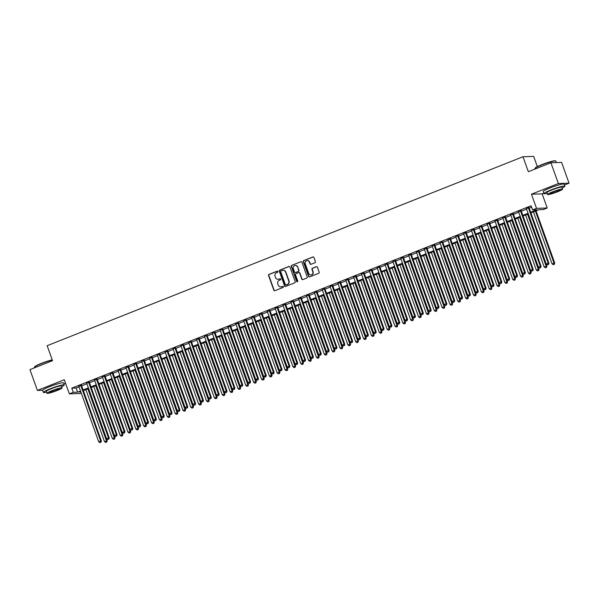 <?xml version="1.0" encoding="UTF-8"?>
<svg xmlns="http://www.w3.org/2000/svg" width="599" height="599" viewBox="0 0 599 599"><rect width="100%" height="100%" fill="white"/><g stroke="black" fill="none" stroke-linecap="round" stroke-linejoin="round"><path stroke-width="0.9" d="M277.981 271.482A0.606 0.577 -91.9 0 0 277.24 271.13L269.048 274.379A0.869 0.824 -91.9 0 0 268.569 275.503L273.833 290.193A0.869 0.824 -91.9 0 0 274.896 290.702L283.08 287.453A0.606 0.577 -91.9 0 0 282.855 286.27A0.606 0.577 -91.9 0 0 282.676 286.307L281.612 286.726A2.793 2.636 -91.9 0 1 278.213 285.094L277.771 283.874A2.793 2.636 -91.9 0 1 279.306 280.28L280.362 279.86A0.606 0.577 -91.9 0 0 280.137 278.677A0.606 0.577 -91.9 0 0 279.958 278.715L278.894 279.141A2.793 2.636 -91.9 0 1 275.495 277.509L275.053 276.281A2.793 2.636 -91.9 0 1 276.588 272.695L277.644 272.268A0.606 0.577 -91.9 0 0 277.981 271.482M277.569 271.107A0.606 0.577 -91.9 0 0 277.524 271.122L269.34 274.372A0.869 0.824 -91.9 0 0 268.861 275.495L274.117 290.186A0.869 0.824 -91.9 0 0 274.769 290.74M283.005 286.285A0.606 0.577 -91.9 0 0 282.96 286.3L281.612 286.726M280.287 278.692A0.606 0.577 -91.9 0 0 280.242 278.707L278.894 279.141M314.924 262.736A0.869 0.824 -91.9 0 0 315.403 261.613L313.928 257.488A0.869 0.824 -91.9 0 0 312.865 256.978L303.768 260.595A0.869 0.824 -91.9 0 0 303.289 261.711L308.552 276.401A0.869 0.824 -91.9 0 0 309.616 276.918L318.705 273.301A0.869 0.824 -91.9 0 0 319.185 272.178L317.403 267.199A0.869 0.824 -91.9 0 0 316.339 266.69L312.446 268.24A0.869 0.824 -91.9 0 0 311.967 269.363L312.85 271.826A2.329 2.201 -91.9 0 1 310.866 274.978A2.329 2.201 -91.9 0 1 308.732 273.466L305.265 263.792A2.329 2.201 -91.9 0 1 307.257 260.647A2.329 2.201 -91.9 0 1 309.391 262.16L309.968 263.77A0.869 0.824 -91.9 0 0 311.031 264.279L314.924 262.736M550.915 162.748L561.607 162.396L569.05 183.189L558.358 183.534L550.915 162.748L528.34 171.711L522.979 156.743L47.164 345.698L52.525 360.665L29.95 369.628L37.393 390.413L64.288 379.736L69.349 393.872L73.273 392.315L71.783 388.152L531.111 205.749L532.601 209.905L536.524 208.347L547.216 208.003L543.293 209.56L538.958 209.702L530.916 212.892M558.358 183.534L531.463 194.211L536.524 208.347M289.953 267.012A0.869 0.824 -91.9 0 0 288.89 266.503L279.8 270.112A0.869 0.824 -91.9 0 0 279.321 271.235L284.577 285.925A0.869 0.824 -91.9 0 0 285.641 286.434L294.738 282.818A0.869 0.824 -91.9 0 0 295.217 281.702L289.953 267.012M291.78 265.35L300.878 261.741A0.869 0.824 -91.9 0 1 301.941 262.25L307.205 276.94A0.869 0.824 -91.9 0 1 306.725 278.063L302.832 279.606A0.869 0.824 -91.9 0 1 301.769 279.097L299.635 273.137A0.869 0.824 -91.9 0 0 298.572 272.627L295.988 273.653A0.869 0.824 -91.9 0 0 295.509 274.776L297.733 280.983A0.606 0.577 -91.9 0 1 297.209 281.807A0.606 0.577 -91.9 0 1 296.655 281.41L291.309 266.473A0.869 0.824 -91.9 0 1 291.78 265.35L300.878 261.741M37.393 390.413L42.649 390.249M81.471 385.337L78.866 386.37M89.326 382.214L86.72 383.248M97.173 379.1L94.575 380.133M105.027 375.977L102.422 377.011M112.882 372.863L110.276 373.896M120.728 369.748L118.13 370.781M128.583 366.625L125.977 367.659M136.437 363.511L133.832 364.544M144.284 360.388L141.686 361.422M152.139 357.274L149.533 358.307M159.985 354.151L157.387 355.185M167.84 351.036L165.234 352.07M175.694 347.922L173.089 348.955M183.541 344.799L180.943 345.833M191.395 341.685L188.79 342.718M199.25 338.562L196.644 339.596M207.097 335.447L204.499 336.481M214.951 332.325L212.346 333.358M222.806 329.21L220.2 330.244M230.652 326.096L228.054 327.129M238.507 322.973L235.901 324.007M246.361 319.859L243.756 320.892M254.208 316.736L251.61 317.769M262.062 313.621L259.457 314.655M269.917 310.499L267.311 311.532M277.764 307.384L275.166 308.418M285.618 304.262L283.013 305.303M293.473 301.147L290.867 302.181M301.319 298.032L298.721 299.066M309.174 294.91L306.568 295.943M317.021 291.795L314.423 292.829M324.875 288.673L322.277 289.706M332.73 285.558L330.124 286.592M340.576 282.436L337.978 283.469M348.431 279.321L345.825 280.354M356.285 276.206L353.68 277.24M364.132 273.084L361.534 274.117M371.986 269.969L369.381 271.003M379.841 266.847L377.235 267.88M387.688 263.732L385.09 264.765M395.542 260.61L392.937 261.643M403.397 257.495L400.791 258.528M411.243 254.38L408.645 255.414M419.098 251.258L416.492 252.291M426.952 248.143L424.347 249.177M434.799 245.021L432.201 246.054M442.654 241.906L440.048 242.939M450.508 238.784L447.902 239.817M458.355 235.669L455.757 236.702M466.209 232.547L463.604 233.588M474.064 229.432L471.458 230.465M481.91 226.317L479.312 227.35M489.765 223.195L487.159 224.228M497.612 220.08L495.014 221.113M505.466 216.958L502.868 217.991M513.321 213.843L510.715 214.876M521.167 210.721L518.569 211.754M71.783 388.152L76.118 388.017L79.038 386.849M81.644 385.816L86.892 383.734M89.498 382.701L94.747 380.62M97.345 379.586L102.594 377.497M105.199 376.464L110.448 374.382M113.054 373.349L118.303 371.26M120.901 370.227L126.149 368.145M128.755 367.112L134.004 365.023M136.609 363.99L141.858 361.908M144.456 360.875L149.705 358.794M152.311 357.76L157.559 355.671M160.165 354.638L165.414 352.556M168.012 351.523L173.261 349.434M175.866 348.401L181.115 346.319M183.721 345.286L188.97 343.197M191.568 342.164L196.816 340.082M199.422 339.049L204.671 336.967M207.276 335.927L212.525 333.845M215.123 332.812L220.372 330.73M222.978 329.697L228.226 327.608M230.825 326.575L236.081 324.493M238.679 323.46L243.928 321.371M246.533 320.338L251.782 318.256M254.38 317.223L259.629 315.141M262.235 314.101L267.483 312.019M270.089 310.986L275.338 308.904M277.936 307.871L283.185 305.782M285.79 304.749L291.039 302.667M293.645 301.634L298.894 299.545M301.492 298.512L306.74 296.43M309.346 295.397L314.595 293.308M317.2 292.275L322.449 290.193M325.047 289.16L330.296 287.078M332.902 286.045L338.15 283.956M340.756 282.923L346.005 280.841M348.603 279.808L353.852 277.719M356.457 276.686L361.706 274.604M364.312 273.571L369.561 271.482M372.159 270.449L377.407 268.367M380.013 267.334L385.262 265.252M387.867 264.219L393.116 262.13M395.714 261.097L400.963 259.015M403.569 257.982L408.817 255.893M411.416 254.86L416.672 252.778M419.27 251.745L424.519 249.656M427.124 248.622L432.373 246.541M434.971 245.508L440.22 243.426M442.826 242.385L448.074 240.304M450.68 239.271L455.929 237.189M458.527 236.156L463.776 234.067M466.381 233.033L471.63 230.952M474.236 229.919L479.485 227.83M482.083 226.796L487.331 224.715M489.937 223.682L495.186 221.593M497.791 220.559L503.04 218.478M505.638 217.444L510.887 215.363M513.493 214.33L518.741 212.241M521.347 211.207L526.596 209.126M529.194 208.093L531.605 207.134M529.022 207.606L526.416 208.639M537.333 166.612L533.672 156.399L522.979 156.743M531.463 194.211L542.155 193.866L543.787 193.222M564.43 185.024L569.05 183.189M542.155 193.866L547.216 208.003M83.471 390.578L83.86 392.008M81.254 393.041L80.041 393.521L69.349 393.872M63.883 383.794L65.508 383.15M530.684 212.248L536.936 209.762L532.601 209.905M73.273 392.315L77.608 392.173L80.528 391.012M83.134 389.979L88.382 387.89M90.988 386.857L96.237 384.775M98.835 383.742L104.084 381.653M106.689 380.62L111.938 378.538M114.544 377.505L119.793 375.423M122.391 374.39L127.639 372.301M130.245 371.268L135.494 369.186M138.092 368.153L143.348 366.064M145.946 365.031L151.195 362.949M153.801 361.916L159.049 359.827M161.648 358.794L166.896 356.712M169.502 355.679L174.751 353.597M177.356 352.556L182.605 350.475M185.203 349.442L190.452 347.36M193.058 346.327L198.306 344.238M200.912 343.205L206.161 341.123M208.759 340.09L214.008 338.001M216.613 336.967L221.862 334.886M224.468 333.853L229.717 331.764M232.315 330.73L237.563 328.649M240.169 327.616L245.418 325.534M248.023 324.501L253.272 322.412M255.87 321.378L261.119 319.297M263.725 318.264L268.973 316.175M271.579 315.141L276.828 313.06M279.426 312.027L284.675 309.938M287.28 308.904L292.529 306.823M295.135 305.789L300.384 303.708M302.982 302.675L308.23 300.586M310.836 299.552L316.085 297.471M318.683 296.438L323.932 294.349M326.537 293.315L331.786 291.234M334.392 290.201L339.64 288.112M342.239 287.078L347.487 284.997M350.093 283.963L355.342 281.882M357.947 280.841L363.196 278.76M365.794 277.726L371.043 275.645M373.649 274.612L378.897 272.523M381.503 271.489L386.752 269.408M389.35 268.374L394.599 266.285M397.204 265.252L402.453 263.171M405.059 262.137L410.308 260.048M412.906 259.015L418.154 256.934M420.76 255.9L426.009 253.819M428.614 252.785L433.863 250.696M436.461 249.663L441.71 247.582M444.316 246.548L449.564 244.459M452.17 243.426L457.419 241.345M460.017 240.311L465.266 238.222M467.871 237.189L473.12 235.108M475.718 234.074L480.975 231.993M483.573 230.959L488.821 228.87M491.427 227.837L496.676 225.756M499.274 224.722L504.523 222.633M507.128 221.6L512.377 219.519M514.983 218.485L520.231 216.396M522.83 215.363L528.078 213.281M80.76 391.656L79.63 392.105L80.91 392.06M528.311 213.925L523.062 216.014M520.464 217.048L515.215 219.129M512.609 220.162L507.36 222.244M504.755 223.285L499.506 225.366M496.908 226.4L491.659 228.481M489.054 229.514L483.805 231.603M481.199 232.637L475.95 234.718M473.352 235.751L468.104 237.84M465.498 238.874L460.249 240.955M457.643 241.989L452.395 244.078M449.797 245.111L444.548 247.192M441.942 248.226L436.693 250.307M434.088 251.34L428.839 253.429M426.241 254.463L420.992 256.544M418.387 257.577L413.138 259.667M410.54 260.7L405.291 262.781M402.685 263.815L397.436 265.904M394.831 266.937L389.582 269.018M386.984 270.052L381.735 272.133M379.13 273.166L373.881 275.255M371.275 276.289L366.026 278.37M363.428 279.404L358.18 281.493M355.574 282.526L350.325 284.607M347.719 285.641L342.471 287.73M339.873 288.763L334.624 290.844M332.018 291.878L326.769 293.959M324.164 295L318.915 297.082M316.317 298.115L311.068 300.196M308.463 301.23L303.214 303.319M300.608 304.352L295.359 306.433M292.761 307.467L287.513 309.556M284.907 310.589L279.658 312.671M277.052 313.704L271.804 315.793M269.206 316.826L263.957 318.908M261.351 319.941L256.102 322.022M253.504 323.056L248.248 325.145M245.65 326.178L240.401 328.259M237.796 329.293L232.547 331.382M229.949 332.415L224.7 334.497M222.094 335.53L216.845 337.619M214.24 338.652L208.991 340.734M206.393 341.767L201.144 343.848M198.539 344.882L193.29 346.971M190.684 348.004L185.435 350.086M182.837 351.119L177.589 353.208M174.983 354.241L169.734 356.323M167.128 357.356L161.88 359.445M159.282 360.478L154.033 362.56M151.427 363.593L146.178 365.675M143.573 366.708L138.324 368.797M135.726 369.83L130.477 371.912M127.872 372.945L122.623 375.034M120.017 376.067L114.768 378.149M112.17 379.182L106.922 381.271M104.316 382.304L99.067 384.386M96.461 385.419L91.213 387.501M88.615 388.541L83.366 390.623M76.118 388.017L77.608 392.173M53.768 385.135A6.926 0.726 160.3 0 0 51.641 385.891M554.315 186.356A6.926 0.726 160.3 0 0 552.196 187.12M278.198 279.306A2.793 2.636 -91.9 0 0 279.186 279.127M280.909 286.899A2.793 2.636 -91.9 0 0 281.904 286.719M289.302 266.45A0.869 0.824 -91.9 0 0 289.182 266.488L280.085 270.104A0.869 0.824 -91.9 0 0 279.613 271.22L284.869 285.91A0.869 0.824 -91.9 0 0 285.521 286.472M281.058 270.913A0.606 0.577 -91.9 0 0 280.721 271.699L285.341 284.6A0.606 0.577 -91.9 0 0 286.082 284.952L287.198 284.51A2.793 2.636 -91.9 0 0 288.733 280.916L285.573 272.103A2.793 2.636 -91.9 0 0 282.174 270.471L281.058 270.913M283.162 270.299A2.793 2.636 -91.9 0 1 285.865 272.096L289.017 280.909A2.793 2.636 -91.9 0 1 287.49 284.503L286.374 284.944M298.983 272.582A0.869 0.824 -91.9 0 1 299.927 273.129L302.053 279.089A0.869 0.824 -91.9 0 0 302.712 279.643M292.072 265.342A0.869 0.824 -91.9 0 0 291.593 266.465L296.939 281.403A0.606 0.577 -91.9 0 0 297.359 281.777M297.418 266.959A2.329 2.201 -91.9 0 0 295.285 265.447A2.329 2.201 -91.9 0 0 293.3 268.592L294.521 272.006A0.869 0.824 -91.9 0 0 295.584 272.515L298.16 271.489A0.869 0.824 -91.9 0 0 298.639 270.366L297.71 266.952A2.329 2.201 -91.9 0 0 295.427 265.447M295.464 272.552A0.869 0.824 -91.9 0 0 295.869 272.5L295.584 272.515M297.71 266.952L298.931 270.359A0.869 0.824 -91.9 0 1 298.452 271.482L295.869 272.5M307.399 260.647A2.329 2.201 -91.9 0 1 309.683 262.145L310.26 263.762A0.869 0.824 -91.9 0 0 310.911 264.316M311.008 274.971A2.329 2.201 -91.9 0 0 313.142 271.819L312.85 271.826M316.751 266.645A0.869 0.824 -91.9 0 0 316.631 266.682L312.738 268.232A0.869 0.824 -91.9 0 0 312.259 269.348L313.142 271.819M313.27 256.934A0.869 0.824 -91.9 0 0 313.15 256.971L304.06 260.58A0.869 0.824 -91.9 0 0 303.581 261.703L308.837 276.394A0.869 0.824 -91.9 0 0 309.496 276.955M85.882 389.62L104.481 441.575L107.169 440.774L88.48 388.586M106.457 442.107L105.671 442.414L106.749 442.092L106.442 440.797L87.843 388.841M105.671 442.414L104.481 441.575M107.169 440.774L106.749 442.092M80.745 385.359L100.662 440.984L98.7 441.762L78.783 386.138M81.389 385.105L101.388 440.961L100.662 440.984L100.677 442.294L99.898 442.601L100.677 442.294M100.969 442.279L101.388 440.961M98.7 441.762L99.898 442.601M52.308 360.066A11.104 1.168 160.3 0 0 41.234 363.69A11.104 1.168 160.3 0 0 34.413 367.18L34.577 366.843A10.834 1.138 -19.7 0 1 41.234 363.436A10.834 1.138 -19.7 0 1 52.233 359.857M34.413 367.18A11.104 1.168 160.3 0 0 34.398 367.314L34.57 367.793M61.637 386.752A11.104 1.168 160.3 0 0 64.288 384.94A11.104 1.168 160.3 0 0 50.226 388.803A11.104 1.168 160.3 0 0 43.39 392.427A11.104 1.168 160.3 0 0 46.587 392.135M64.288 384.94L63.546 382.866A11.104 1.168 160.3 0 0 49.485 386.722A11.104 1.168 160.3 0 0 42.641 390.346L43.39 392.427M46.999 393.288L46.318 391.379A7.989 0.839 -19.7 0 1 51.237 388.766A7.989 0.839 -19.7 0 1 61.36 385.988L62.049 387.897A7.989 0.839 160.3 0 0 51.926 390.683A7.989 0.839 160.3 0 0 46.999 393.288A7.989 0.839 160.3 0 0 57.122 390.511A7.989 0.839 160.3 0 0 62.049 387.897M56.201 390.541A5.151 0.539 160.3 0 0 59.376 388.856A5.151 0.539 160.3 0 0 52.847 390.653A5.151 0.539 160.3 0 0 49.672 392.33A5.151 0.539 160.3 0 0 56.201 390.541M534.967 168.401L535.124 168.064A10.834 1.138 -19.7 0 1 541.788 164.665A10.834 1.138 -19.7 0 1 555.415 160.802L555.752 160.959A11.104 1.168 160.3 0 0 541.788 164.912A11.104 1.168 160.3 0 0 534.967 168.401A11.104 1.168 160.3 0 0 534.952 168.536L535.117 169.015M562.184 187.974A11.104 1.168 160.3 0 0 564.842 186.162A11.104 1.168 160.3 0 0 550.781 190.025A11.104 1.168 160.3 0 0 543.937 193.649A11.104 1.168 160.3 0 0 547.134 193.365M564.842 186.162L564.093 184.088A11.104 1.168 160.3 0 0 550.032 187.944A11.104 1.168 160.3 0 0 543.196 191.568L543.937 193.649M547.553 194.51L546.865 192.601A7.989 0.839 -19.7 0 1 551.791 189.988A7.989 0.839 -19.7 0 1 561.914 187.21L562.596 189.127A7.989 0.839 160.3 0 0 552.473 191.905A7.989 0.839 160.3 0 0 547.553 194.51A7.989 0.839 160.3 0 0 557.676 191.732A7.989 0.839 160.3 0 0 562.596 189.127M556.748 191.762A5.151 0.539 160.3 0 0 559.923 190.085A5.151 0.539 160.3 0 0 553.401 191.875A5.151 0.539 160.3 0 0 550.226 193.559A5.151 0.539 160.3 0 0 556.748 191.762M556.389 162.569L555.85 161.056A11.104 1.168 160.3 0 0 555.752 160.959M93.729 386.505L112.335 438.461L115.015 437.652L96.334 385.471M114.312 438.985L113.525 439.299L114.604 438.977L114.297 437.674L95.698 385.726M113.525 439.299L112.335 438.461M115.015 437.652L114.604 438.977M101.583 383.39L120.182 435.338L122.87 434.537L104.189 382.357M122.166 435.87L121.38 436.177L122.451 435.855L122.151 434.56L103.545 382.611M121.38 436.177L120.182 435.338M122.87 434.537L122.451 435.855M109.437 380.268L128.036 432.223L130.724 431.415L112.035 379.234M130.013 432.748L129.227 433.062L130.305 432.74L129.998 431.445L111.399 379.489M129.227 433.062L128.036 432.223M130.724 431.415L130.305 432.74M117.284 377.153L135.891 429.101L138.571 428.3L119.89 376.12M137.867 429.633L137.081 429.94L138.152 429.625L137.852 428.322L119.253 376.374M137.081 429.94L135.891 429.101M138.571 428.3L138.152 429.625M88.6 382.237L108.516 437.862L106.555 438.648L86.638 383.023M89.244 381.99L109.243 437.839L108.516 437.862L108.531 439.172L107.745 439.486L108.531 439.172M108.823 439.164L109.243 437.839M106.555 438.648L107.745 439.486M96.454 379.122L116.371 434.747L114.409 435.525L94.492 379.901M97.09 378.868L117.09 434.724L116.371 434.747L116.386 436.057L115.6 436.364L116.386 436.057M116.67 436.042L117.09 434.724M114.409 435.525L115.6 436.364M104.301 376.007L124.218 431.632L122.256 432.411L102.339 376.786M104.945 375.753L124.944 431.602L124.218 431.632L124.233 432.935L123.454 433.249L124.233 432.935M124.525 432.927L124.944 431.602M122.256 432.411L123.454 433.249M112.155 372.885L132.072 428.51L130.11 429.288L110.194 373.664M112.799 372.63L132.798 428.487L132.072 428.51L132.087 429.82L131.301 430.127L132.087 429.82M132.379 429.812L132.798 428.487M130.11 429.288L131.301 430.127M125.139 374.031L143.738 425.986L146.426 425.185L127.744 372.997M145.722 426.51L144.936 426.825L146.006 426.503L145.707 425.208L127.1 373.252M144.936 426.825L143.738 425.986M146.426 425.185L146.006 426.503M120.01 369.77L139.926 425.395L137.965 426.174L118.048 370.549M120.646 369.516L140.645 425.372L139.926 425.395L139.941 426.698L139.155 427.012L139.941 426.698M140.226 426.69L140.645 425.372M137.965 426.174L139.155 427.012M132.993 370.916L151.592 422.864L154.28 422.063L135.591 369.882M153.569 423.396L152.782 423.71L153.861 423.388L153.554 422.085L134.955 370.137M152.782 423.71L151.592 422.864M154.28 422.063L153.861 423.388M127.857 366.648L147.773 422.273L145.812 423.051L125.895 367.427M128.5 366.393L148.5 422.25L147.773 422.273L147.788 423.583L147.002 423.897L147.788 423.583M148.08 423.575L148.5 422.25M145.812 423.051L147.002 423.897M140.84 367.793L159.446 419.749L162.127 418.948L143.446 366.76M161.423 420.273L160.637 420.588L161.708 420.266L161.408 418.971L142.809 367.015M160.637 420.588L159.446 419.749M162.127 418.948L161.708 420.266M135.711 363.533L155.628 419.158L153.666 419.936L133.749 364.312M136.347 363.279L156.346 419.135L155.628 419.158L155.643 420.468L154.856 420.775L155.643 420.468M155.935 420.453L156.346 419.135M153.666 419.936L154.856 420.775M148.694 364.679L167.293 416.627L169.981 415.826L151.3 363.645M169.277 417.159L168.491 417.473L169.562 417.151L169.262 415.848L150.656 363.9M168.491 417.473L167.293 416.627M169.981 415.826L169.562 417.151M143.565 360.411L163.482 416.035L161.513 416.822L141.604 361.197M144.202 360.156L164.201 416.013L163.482 416.035L163.497 417.346L162.711 417.66L163.497 417.346M163.782 417.338L164.201 416.013M161.513 416.822L162.711 417.66M156.549 361.564L175.148 413.512L177.836 412.711L159.147 360.531M177.124 414.044L176.338 414.351L177.416 414.029L177.109 412.733L158.51 360.778M176.338 414.351L175.148 413.512M177.836 412.711L177.416 414.029M151.412 357.296L171.329 412.921L169.367 413.699L149.451 358.075M152.056 357.041L172.055 412.898L171.329 412.921L171.344 414.231L170.558 414.538L171.344 414.231M171.636 414.216L172.055 412.898M169.367 413.699L170.558 414.538M164.396 358.442L183.002 410.397L185.683 409.589L167.001 357.408M184.979 410.921L184.192 411.236L185.263 410.914L184.964 409.619L166.357 357.663M184.192 411.236L183.002 410.397M185.683 409.589L185.263 410.914M159.267 354.181L179.183 409.806L177.222 410.585L157.305 354.96M159.903 353.927L179.902 409.776L179.183 409.806L179.198 411.109L178.412 411.423L179.198 411.109M179.49 411.101L179.902 409.776M177.222 410.585L178.412 411.423M172.25 355.327L190.849 407.275L193.537 406.474L174.856 354.294M192.826 407.807L192.047 408.114L193.118 407.792L192.811 406.496L174.212 354.548M192.047 408.114L190.849 407.275M193.537 406.474L193.118 407.792M167.121 351.059L187.038 406.684L185.069 407.462L165.152 351.838M167.757 350.804L187.757 406.661L187.038 406.684L187.053 407.994L186.267 408.301L187.053 407.994M187.337 407.986L187.757 406.661M185.069 407.462L186.267 408.301M180.104 352.205L198.703 404.16L201.391 403.359L182.702 351.171M200.68 404.684L199.894 404.999L200.972 404.677L200.665 403.382L182.066 351.426M199.894 404.999L198.703 404.16M201.391 403.359L200.972 404.677M174.968 347.944L194.885 403.569L192.923 404.347L173.006 348.723M175.612 347.69L195.611 403.546L194.885 403.569L194.9 404.872L194.113 405.186L194.9 404.872M195.192 404.864L195.611 403.546M192.923 404.347L194.113 405.186M187.951 349.09L206.558 401.038L209.238 400.237L190.557 348.056M208.534 401.57L207.748 401.884L208.819 401.562L208.519 400.259L189.913 348.311M207.748 401.884L206.558 401.038M209.238 400.237L208.819 401.562M182.822 344.822L202.739 400.446L200.777 401.225L180.861 345.601M183.459 344.567L203.458 400.424L202.739 400.446L202.754 401.757L201.968 402.071L202.754 401.757M203.039 401.749L203.458 400.424M200.777 401.225L201.968 402.071M195.806 345.967L214.405 397.923L217.093 397.122L198.411 344.934M216.381 398.447L215.603 398.762L216.673 398.44L216.366 397.144L197.767 345.189M215.603 398.762L214.405 397.923M217.093 397.122L216.673 398.44M190.677 341.707L210.593 397.332L208.624 398.11L188.707 342.486M191.313 341.452L211.312 397.309L210.593 397.332L210.608 398.635L209.822 398.949L210.608 398.635M210.893 398.627L211.312 397.309M208.624 398.11L209.822 398.949M203.66 342.853L222.259 394.801L224.947 394L206.258 341.819M224.236 395.333L223.449 395.647L224.528 395.325L224.221 394.022L205.622 342.074M223.449 395.647L222.259 394.801M224.947 394L224.528 395.325M198.524 338.585L218.44 394.209L216.479 394.988L196.562 339.363M199.168 338.33L219.167 394.187L218.44 394.209L218.455 395.52L217.669 395.834L218.455 395.52M218.747 395.512L219.167 394.187M216.479 394.988L217.669 395.834M211.507 339.738L230.113 391.686L232.794 390.885L214.113 338.705M232.09 392.218L231.304 392.525L232.375 392.203L232.075 390.907L213.469 338.952M231.304 392.525L230.113 391.686M232.794 390.885L232.375 392.203M206.378 335.47L226.295 391.095L224.333 391.873L204.416 336.249M207.014 335.215L227.014 391.072L226.295 391.095L226.31 392.405L225.524 392.712L226.31 392.405M226.594 392.39L227.014 391.072M224.333 391.873L225.524 392.712M219.361 336.616L237.96 388.571L240.648 387.763L221.967 335.582M239.937 389.095L239.158 389.41L240.229 389.088L239.922 387.785L221.323 335.837M239.158 389.41L237.96 388.571M240.648 387.763L240.229 389.088M214.232 332.348L234.149 387.98L232.18 388.758L212.263 333.134M214.869 332.101L234.868 387.95L234.149 387.98L234.157 389.283L233.378 389.597L234.157 389.283M234.449 389.275L234.868 387.95M232.18 388.758L233.378 389.597M227.216 333.501L245.815 385.449L248.503 384.648L229.814 332.467M247.791 385.981L247.005 386.288L248.083 385.966L247.776 384.67L229.177 332.722M247.005 386.288L245.815 385.449M248.503 384.648L248.083 385.966M222.079 329.233L241.996 384.858L240.034 385.636L220.118 330.012M222.723 328.978L242.722 384.835L241.996 384.858L242.011 386.168L241.225 386.475L242.011 386.168M242.303 386.153L242.722 384.835M240.034 385.636L241.225 386.475M235.063 330.378L253.669 382.334L256.35 381.526L237.668 329.345M255.646 382.858L254.86 383.173L255.93 382.851L255.631 381.556L237.024 329.6M254.86 383.173L253.669 382.334M256.35 381.526L255.93 382.851M229.934 326.118L249.85 381.743L247.889 382.521L227.972 326.897M230.57 325.863L250.569 381.72L249.85 381.743L249.865 383.046L249.079 383.36L249.865 383.046M250.15 383.038L250.569 381.72M247.889 382.521L249.079 383.36M242.917 327.264L261.516 379.212L264.204 378.411L245.515 326.23M263.493 379.744L262.706 380.051L263.785 379.736L263.478 378.433L244.879 326.485M262.706 380.051L261.516 379.212M264.204 378.411L263.785 379.736M237.781 322.996L257.697 378.62L255.736 379.399L235.819 323.774M238.424 322.741L258.424 378.598L257.697 378.62L257.712 379.931L256.934 380.245L257.712 379.931M258.004 379.923L258.424 378.598M255.736 379.399L256.934 380.245M250.764 324.141L269.37 376.097L272.051 375.296L253.37 323.108M271.347 376.621L270.561 376.936L271.639 376.614L271.332 375.318L252.733 323.363M270.561 376.936L269.37 376.097M272.051 375.296L271.639 376.614M245.635 319.881L265.552 375.506L263.59 376.284L243.673 320.66M246.279 319.626L266.278 375.483L265.552 375.506L265.567 376.808L264.78 377.123L265.567 376.808M265.859 376.801L266.278 375.483M263.59 376.284L264.78 377.123M258.618 321.027L277.217 372.975L279.905 372.174L261.224 319.993M279.201 373.506L278.415 373.821L279.486 373.499L279.186 372.196L260.58 320.248M278.415 373.821L277.217 372.975M279.905 372.174L279.486 373.499M253.489 316.759L273.406 372.383L271.444 373.162L251.528 317.537M254.126 316.504L274.125 372.361L273.406 372.383L273.421 373.694L272.635 374.008L273.421 373.694M273.706 373.686L274.125 372.361M271.444 373.162L272.635 374.008M266.473 317.912L285.072 369.86L287.76 369.059L269.071 316.871M287.048 370.392L286.262 370.699L287.34 370.377L287.033 369.081L268.434 317.126M286.262 370.699L285.072 369.86M287.76 369.059L287.34 370.377M261.336 313.644L281.253 369.269L279.291 370.047L259.374 314.423M261.98 313.389L281.979 369.246L281.253 369.269L281.268 370.579L280.489 370.886L281.268 370.579M281.56 370.564L281.979 369.246M279.291 370.047L280.489 370.886M274.32 314.789L292.926 366.745L295.607 365.937L276.925 313.756M294.903 367.269L294.116 367.584L295.195 367.262L294.888 365.959L276.289 314.011M294.116 367.584L292.926 366.745M295.607 365.937L295.195 367.262M269.191 310.522L289.107 366.146L287.146 366.932L267.229 311.308M269.835 310.275L289.834 366.124L289.107 366.146L289.122 367.457L288.336 367.771L289.122 367.457M289.414 367.449L289.834 366.124M287.146 366.932L288.336 367.771M282.174 311.675L300.773 363.623L303.461 362.822L284.78 310.641M302.757 364.155L301.971 364.462L303.042 364.14L302.742 362.844L284.136 310.896M301.971 364.462L300.773 363.623M303.461 362.822L303.042 364.14M290.028 308.552L308.627 360.508L311.315 359.7L292.626 307.519M310.604 361.032L309.818 361.347L310.896 361.025L310.589 359.729L291.99 307.774M309.818 361.347L308.627 360.508M311.315 359.7L310.896 361.025M297.875 305.438L316.482 357.386L319.162 356.585L300.481 304.404M318.458 357.917L317.672 358.224L318.743 357.91L318.443 356.607L299.844 304.659M317.672 358.224L316.482 357.386M319.162 356.585L318.743 357.91M277.045 307.407L296.962 363.031L295 363.81L275.083 308.186M277.681 307.152L297.681 363.009L296.962 363.031L296.977 364.342L296.191 364.649L296.977 364.342M297.261 364.327L297.681 363.009M295 363.81L296.191 364.649M284.892 304.292L304.809 359.917L302.847 360.695L282.93 305.071M285.536 304.037L305.535 359.887L304.809 359.917L304.824 361.219L304.037 361.534L304.824 361.219M305.116 361.212L305.535 359.887M302.847 360.695L304.037 361.534M292.746 301.17L312.663 356.794L310.701 357.573L290.785 301.948M293.39 300.915L313.389 356.772L312.663 356.794L312.678 358.105L311.892 358.412L312.678 358.105M312.97 358.097L313.389 356.772M310.701 357.573L311.892 358.412M305.73 302.315L324.329 354.271L327.017 353.47L308.335 301.282M326.313 354.795L325.527 355.11L326.597 354.788L326.298 353.492L307.691 301.537M325.527 355.11L324.329 354.271M327.017 353.47L326.597 354.788M300.601 298.055L320.517 353.68L318.556 354.458L298.639 298.834M301.237 297.8L321.236 353.657L320.517 353.68L320.532 354.982L319.746 355.297L320.532 354.982M320.817 354.975L321.236 353.657M318.556 354.458L319.746 355.297M313.584 299.201L332.183 351.149L334.871 350.348L316.182 298.167M334.16 351.68L333.373 351.995L334.452 351.673L334.145 350.37L315.546 298.422M333.373 351.995L332.183 351.149M334.871 350.348L334.452 351.673M308.448 294.933L328.364 350.557L326.403 351.336L306.486 295.711M309.091 294.678L329.091 350.535L328.364 350.557L328.379 351.868L327.593 352.182L328.379 351.868M328.671 351.86L329.091 350.535M326.403 351.336L327.593 352.182M321.431 296.078L340.037 348.034L342.718 347.233L324.037 295.045M342.014 348.558L341.228 348.873L342.299 348.551L341.999 347.255L323.4 295.3M341.228 348.873L340.037 348.034M342.718 347.233L342.299 348.551M316.302 291.818L336.219 347.442L334.257 348.221L314.34 292.597M316.938 291.563L336.938 347.42L336.219 347.442L336.234 348.753L335.447 349.06L336.234 348.753M336.526 348.738L336.938 347.42M334.257 348.221L335.447 349.06M329.285 292.963L347.884 344.919L350.572 344.111L331.891 291.93M349.861 345.443L349.082 345.758L350.153 345.436L349.853 344.133L331.247 292.185M349.082 345.758L347.884 344.919M350.572 344.111L350.153 345.436M324.156 288.696L344.073 344.32L342.104 345.106L322.187 289.482M324.793 288.441L344.792 344.298L344.073 344.32L344.088 345.63L343.302 345.945L344.088 345.63M344.373 345.623L344.792 344.298M342.104 345.106L343.302 345.945M337.14 289.849L355.739 341.797L358.427 340.996L339.738 288.815M357.715 342.329L356.929 342.635L358.007 342.314L357.7 341.018L339.101 289.062M356.929 342.635L355.739 341.797M358.427 340.996L358.007 342.314M332.003 285.581L351.92 341.205L349.958 341.984L330.042 286.359M332.647 285.326L352.646 341.183L351.92 341.205L351.935 342.516L351.149 342.823L351.935 342.516M352.227 342.501L352.646 341.183M349.958 341.984L351.149 342.823M344.987 286.726L363.593 338.682L366.274 337.873L347.592 285.693M365.57 339.206L364.784 339.521L365.854 339.199L365.555 337.903L346.948 285.948M364.784 339.521L363.593 338.682M366.274 337.873L365.854 339.199M339.858 282.466L359.774 338.091L357.813 338.869L337.896 283.245M340.494 282.211L360.493 338.061L359.774 338.091L359.789 339.393L359.003 339.708L359.789 339.393M360.081 339.386L360.493 338.061M357.813 338.869L359.003 339.708M352.841 283.612L371.44 335.56L374.128 334.759L355.447 282.578M373.417 336.091L372.638 336.398L373.709 336.076L373.402 334.781L354.803 282.833M372.638 336.398L371.44 335.56M374.128 334.759L373.709 336.076M347.712 279.344L367.629 334.968L365.66 335.747L345.743 280.122M348.348 279.089L368.348 334.946L367.629 334.968L367.644 336.279L366.858 336.586L367.644 336.279M367.928 336.271L368.348 334.946M365.66 335.747L366.858 336.586M360.695 280.489L379.294 332.445L381.982 331.644L363.293 279.456M381.271 332.969L380.485 333.284L381.563 332.962L381.256 331.666L362.657 279.711M380.485 333.284L379.294 332.445M381.982 331.644L381.563 332.962M355.559 276.229L375.476 331.853L373.514 332.632L353.597 277.008M356.203 275.974L376.202 331.831L375.476 331.853L375.491 333.156L374.704 333.471L375.491 333.156M375.783 333.149L376.202 331.831M373.514 332.632L374.704 333.471M368.542 277.374L387.149 329.323L389.829 328.522L371.148 276.341M389.125 329.854L388.339 330.169L389.41 329.847L389.11 328.544L370.504 276.596M388.339 330.169L387.149 329.323M389.829 328.522L389.41 329.847M363.413 273.107L383.33 328.731L381.368 329.51L361.452 273.885M364.05 272.852L384.049 328.709L383.33 328.731L383.345 330.042L382.559 330.356L383.345 330.042M383.63 330.034L384.049 328.709M381.368 329.51L382.559 330.356M376.397 274.252L394.996 326.208L397.684 325.407L379.002 273.219M396.972 326.732L396.194 327.047L397.264 326.725L396.957 325.429L378.358 273.473M396.194 327.047L394.996 326.208M397.684 325.407L397.264 326.725M371.268 269.992L391.184 325.616L389.215 326.395L369.298 270.77M371.904 269.737L391.903 325.594L391.184 325.616L391.199 326.919L390.413 327.234L391.199 326.919M391.484 326.912L391.903 325.594M389.215 326.395L390.413 327.234M384.251 271.137L402.85 323.086L405.538 322.284L386.849 270.104M404.827 323.617L404.04 323.932L405.119 323.61L404.812 322.307L386.213 270.359M404.04 323.932L402.85 323.086M405.538 322.284L405.119 323.61M379.115 266.869L399.031 322.494L397.07 323.28L377.153 267.648M379.759 266.615L399.758 322.472L399.031 322.494L399.046 323.804L398.26 324.119L399.046 323.804M399.338 323.797L399.758 322.472M397.07 323.28L398.26 324.119M392.098 268.023L410.704 319.971L413.385 319.17L394.704 266.989M412.681 320.502L411.895 320.809L412.966 320.487L412.666 319.192L394.06 267.236M411.895 320.809L410.704 319.971M413.385 319.17L412.966 320.487M386.969 263.755L406.886 319.379L404.924 320.158L385.007 264.533M387.605 263.5L407.605 319.357L406.886 319.379L406.901 320.69L406.115 320.997L406.901 320.69M407.185 320.675L407.605 319.357M404.924 320.158L406.115 320.997M399.952 264.9L418.551 316.856L421.239 316.047L402.55 263.867M420.528 317.38L419.742 317.695L420.82 317.373L420.513 316.07L401.914 264.122M419.742 317.695L418.551 316.856M421.239 316.047L420.82 317.373M394.823 260.64L414.733 316.265L412.771 317.043L392.854 261.419M395.46 260.385L415.459 316.235L414.733 316.265L414.748 317.567L413.969 317.882L414.748 317.567M415.04 317.56L415.459 316.235M412.771 317.043L413.969 317.882M407.807 261.785L426.406 313.734L429.094 312.933L410.405 260.752M428.382 314.265L427.596 314.572L428.674 314.25L428.367 312.955L409.768 261.007M427.596 314.572L426.406 313.734M429.094 312.933L428.674 314.25M402.67 257.518L422.587 313.142L420.625 313.921L400.709 258.296M403.314 257.263L423.313 313.12L422.587 313.142L422.602 314.453L421.816 314.76L422.602 314.453M422.894 314.438L423.313 313.12M420.625 313.921L421.816 314.76M415.654 258.663L434.26 310.619L436.941 309.81L418.259 257.63M436.237 311.143L435.451 311.458L436.521 311.136L436.222 309.84L417.615 257.884M435.451 311.458L434.26 310.619M436.941 309.81L436.521 311.136M410.525 254.403L430.441 310.027L428.48 310.806L408.563 255.181M411.161 254.148L431.16 310.005L430.441 310.027L430.456 311.33L429.67 311.645L430.456 311.33M430.741 311.323L431.16 310.005M428.48 310.806L429.67 311.645M423.508 255.548L442.107 307.497L444.795 306.695L426.106 254.515M444.084 308.028L443.297 308.335L444.376 308.021L444.069 306.718L425.47 254.77M443.297 308.335L442.107 307.497M444.795 306.695L444.376 308.021M418.372 251.281L438.288 306.905L436.327 307.684L416.41 252.059M419.015 251.026L439.015 306.883L438.288 306.905L438.303 308.215L437.525 308.53L438.303 308.215M438.595 308.208L439.015 306.883M436.327 307.684L437.525 308.53M431.355 252.426L449.961 304.382L452.642 303.581L433.961 251.393M451.938 304.906L451.152 305.22L452.23 304.898L451.923 303.603L433.324 251.647M451.152 305.22L449.961 304.382M452.642 303.581L452.23 304.898M426.226 248.166L446.143 303.79L444.181 304.569L424.264 248.944M426.87 247.911L446.869 303.768L446.143 303.79L446.158 305.093L445.371 305.408L446.158 305.093M446.45 305.086L446.869 303.768M444.181 304.569L445.371 305.408M439.209 249.311L457.808 301.26L460.496 300.458L441.815 248.278M459.792 301.791L459.006 302.106L460.077 301.784L459.777 300.481L441.171 248.533M459.006 302.106L457.808 301.26M460.496 300.458L460.077 301.784M434.08 245.043L453.997 300.668L452.035 301.447L432.119 245.822M434.717 244.789L454.716 300.646L453.997 300.668L454.012 301.978L453.226 302.293L454.012 301.978M454.297 301.971L454.716 300.646M452.035 301.447L453.226 302.293M447.064 246.196L465.663 298.145L468.351 297.344L449.662 245.156M467.639 298.676L466.853 298.983L467.931 298.661L467.624 297.366L449.025 245.41M466.853 298.983L465.663 298.145M468.351 297.344L467.931 298.661M441.927 241.929L461.844 297.553L459.882 298.332L439.966 242.707M442.571 241.674L462.57 297.531L461.844 297.553L461.859 298.864L461.08 299.171L461.859 298.864M462.151 298.849L462.57 297.531M459.882 298.332L461.08 299.171M454.911 243.074L473.517 295.03L476.198 294.221L457.516 242.041M475.494 295.554L474.708 295.869L475.786 295.547L475.479 294.244L456.88 242.296M474.708 295.869L473.517 295.03M476.198 294.221L475.786 295.547M449.782 238.806L469.698 294.431L467.737 295.217L447.82 239.593M450.426 238.559L470.425 294.409L469.698 294.431L469.713 295.741L468.927 296.056L469.713 295.741M470.005 295.734L470.425 294.409M467.737 295.217L468.927 296.056M462.765 239.959L481.364 291.908L484.052 291.107L465.371 238.926M483.348 292.439L482.562 292.746L483.633 292.424L483.333 291.129L464.727 239.181M482.562 292.746L481.364 291.908M484.052 291.107L483.633 292.424M457.636 235.692L477.553 291.316L475.591 292.095L455.674 236.47M458.272 235.437L478.272 291.294L477.553 291.316L477.568 292.626L476.782 292.933L477.568 292.626M477.852 292.612L478.272 291.294M475.591 292.095L476.782 292.933M470.619 236.837L489.218 288.793L491.906 287.984L473.217 235.804M491.195 289.317L490.409 289.631L491.487 289.31L491.18 288.014L472.581 236.058M490.409 289.631L489.218 288.793M491.906 287.984L491.487 289.31M465.483 232.577L485.4 288.201L483.438 288.98L463.521 233.355M466.127 232.322L486.126 288.171L485.4 288.201L485.415 289.504L484.628 289.819L485.415 289.504M485.707 289.497L486.126 288.171M483.438 288.98L484.628 289.819M478.466 233.722L497.073 285.671L499.753 284.869L481.072 232.689M499.049 286.202L498.263 286.509L499.334 286.195L499.034 284.892L480.435 232.944M498.263 286.509L497.073 285.671M499.753 284.869L499.334 286.195M473.337 229.454L493.254 285.079L491.292 285.858L471.376 230.233M473.974 229.2L493.973 285.057L493.254 285.079L493.269 286.389L492.483 286.696L493.269 286.389M493.561 286.382L493.973 285.057M491.292 285.858L492.483 286.696M486.321 230.6L504.92 282.556L507.608 281.755L488.926 229.567M506.904 283.08L506.118 283.394L507.188 283.072L506.889 281.777L488.282 229.821M506.118 283.394L504.92 282.556M507.608 281.755L507.188 283.072M481.192 226.34L501.108 281.964L499.139 282.743L479.23 227.118M481.828 226.085L501.827 281.942L501.108 281.964L501.123 283.267L500.337 283.582L501.123 283.267M501.408 283.26L501.827 281.942M499.139 282.743L500.337 283.582M494.175 227.485L512.774 279.433L515.462 278.632L496.773 226.452M514.751 279.965L513.964 280.28L515.043 279.958L514.736 278.655L496.137 226.707M513.964 280.28L512.774 279.433M515.462 278.632L515.043 279.958M489.039 223.217L508.955 278.842L506.994 279.621L487.077 223.996M489.683 222.963L509.682 278.82L508.955 278.842L508.97 280.152L508.184 280.467L508.97 280.152M509.262 280.145L509.682 278.82M506.994 279.621L508.184 280.467M502.022 224.363L520.628 276.319L523.309 275.518L504.628 223.33M522.605 276.85L521.819 277.157L522.89 276.835L522.59 275.54L503.991 223.584M521.819 277.157L520.628 276.319M523.309 275.518L522.89 276.835M496.893 220.103L516.81 275.727L514.848 276.506L494.931 220.881M497.529 219.848L517.529 275.705L516.81 275.727L516.825 277.038L516.038 277.344L516.825 277.038M517.117 277.023L517.529 275.705M514.848 276.506L516.038 277.344M509.876 221.248L528.475 273.204L531.163 272.395L512.482 220.215M530.452 273.728L529.673 274.043L530.744 273.721L530.437 272.418L511.838 220.469M529.673 274.043L528.475 273.204M531.163 272.395L530.744 273.721M504.747 216.98L524.664 272.605L522.695 273.391L502.778 217.766M505.384 216.733L525.383 272.582L524.664 272.605L524.679 273.915L523.893 274.23L524.679 273.915M524.964 273.908L525.383 272.582M522.695 273.391L523.893 274.23M517.731 218.133L536.33 270.082L539.018 269.28L520.329 217.1M538.306 270.613L537.52 270.92L538.598 270.598L538.291 269.303L519.692 217.355M537.52 270.92L536.33 270.082M539.018 269.28L538.598 270.598M512.594 213.865L532.511 269.49L530.549 270.269L510.633 214.644M513.238 213.611L533.237 269.468L532.511 269.49L532.526 270.8L531.74 271.107L532.526 270.8M532.818 270.785L533.237 269.468M530.549 270.269L531.74 271.107M525.578 215.011L544.184 266.967L546.865 266.158L528.183 213.978M546.161 267.491L545.375 267.805L546.445 267.483L546.146 266.188L527.539 214.232M545.375 267.805L544.184 266.967M546.865 266.158L546.445 267.483M520.449 210.751L540.365 266.375L538.404 267.154L518.487 211.529M521.085 210.496L541.084 266.345L540.365 266.375L540.38 267.678L539.594 267.993L540.38 267.678M540.665 267.671L541.084 266.345M538.404 267.154L539.594 267.993M533.432 211.896L552.031 263.845L554.719 263.043L536.038 210.863M554.008 264.376L553.229 264.683L554.3 264.369L553.993 263.066L535.394 211.118M553.229 264.683L552.031 263.845M554.719 263.043L554.3 264.369M528.303 207.628L548.22 263.253L546.251 264.032L526.334 208.407M528.939 207.374L548.939 263.231L548.22 263.253L548.235 264.563L547.449 264.87L548.235 264.563M548.519 264.556L548.939 263.231M546.251 264.032L547.449 264.87"/></g></svg>
